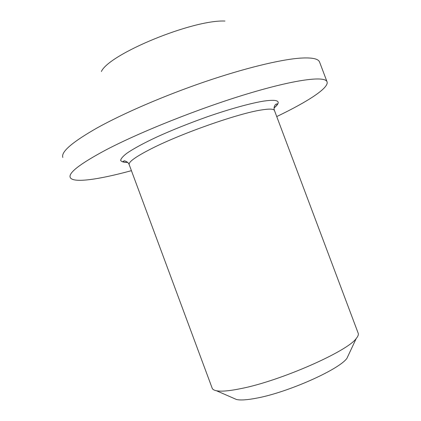 <?xml version="1.0" encoding="UTF-8"?>
<svg xmlns="http://www.w3.org/2000/svg" width="421" height="421" viewBox="0 0 421 421"><rect width="100%" height="100%" fill="white"/><g stroke="black" fill="none" stroke-linecap="round" stroke-linejoin="round"><path stroke-width="0.63" d="M127.716 162.438C123.827 162.432 121.474 161.759 120.653 160.417C120.89 158.675 122.906 156.328 126.695 153.381C133.62 148.597 143.787 143.082 157.201 136.83C171.831 130.178 188.555 123.485 207.369 116.754C231.839 108.297 252.058 102.934 264.046 101.056C278.602 99.003 281.938 101.324 274.055 108.029M274.513 110.655L274.439 110.465C273.671 108.85 269.261 108.692 261.204 109.997C238.581 113.37 181.804 133.236 151.813 148.481C135.625 156.712 128.1 162.132 129.231 164.758L212.105 388.004C212.479 389.33 213.926 390.246 216.447 390.746C221.293 391.672 229.524 390.946 241.133 388.557C280.681 380.831 347.483 351.325 356.234 338.484C357.982 336.384 358.655 334.679 358.239 333.364L358.139 333.085M233.381 398.145L236.581 399.54C240.696 400.392 247.369 399.924 256.6 398.145C287.911 392.43 339.363 369.428 346.951 358.276L348.809 354.319M319.671 62.297L319.344 61.561C317.681 58.54 311.198 57.409 299.899 58.161C280.154 59.619 244.422 68.239 204.38 81.927C164.348 95.63 123.327 113.349 97.072 127.947C72.17 142.156 60.761 151.997 62.85 157.465M276.734 116.564C307.683 101.745 329.617 87.631 326.985 81.663C324.696 75.806 295.442 79.353 247.359 93.867C199.396 108.329 139.751 132.115 105.339 150.244C79.585 164.069 67.907 173.199 70.318 177.625C73.301 183.298 98.93 179.525 131.426 170.663M101.372 71.512C109.218 53.925 192.676 19.519 224.977 21.05M274.066 107.881C276.234 106.092 277.276 104.74 277.186 103.829L275.655 104.292C274.076 106.16 273.671 108.218 274.439 110.465L358.239 333.364M346.951 358.276L356.234 338.484M319.523 61.908L326.985 81.663M129.147 164.543C128.131 161.485 123.585 160.459 124.163 160.869L123.006 161.475C123.595 162.085 125.126 162.369 127.595 162.327M236.581 399.54L216.447 390.746"/></g></svg>
